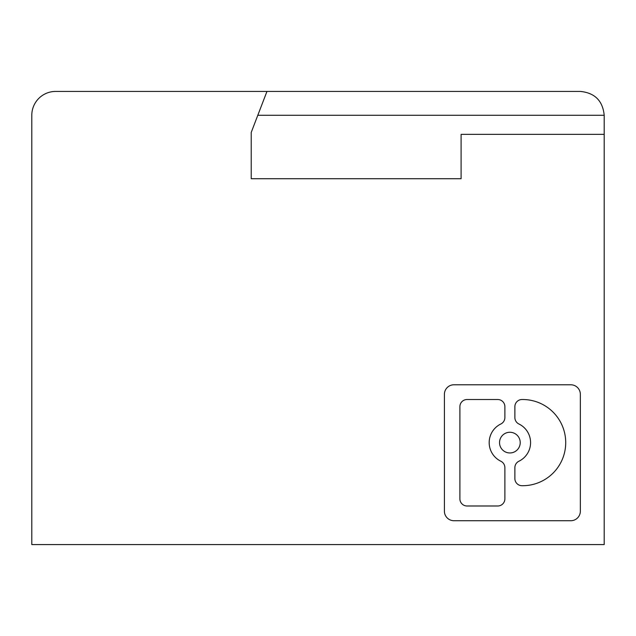 <?xml version="1.0" encoding="UTF-8"?>
<svg xmlns="http://www.w3.org/2000/svg" width="636" height="636" viewBox="0 0 636 636"><rect width="100%" height="100%" fill="white"/><g stroke="black" fill="none" stroke-linecap="round" stroke-linejoin="round"><path stroke-width="0.95" d="M257.803 115.275L251.22 132.431L251.22 178.716L461.1 178.716L461.1 134.355L604.2 134.355L604.2 115.275C602.761 100.814 594.811 92.864 580.35 91.425L266.961 91.425L257.803 115.275L604.2 115.275C602.761 100.814 594.811 92.864 580.35 91.425M266.961 91.425L55.65 91.425A23.85 23.85 0 0 0 31.8 115.275L31.8 544.575L604.2 544.575L604.2 134.355M453.961 384.78A9.556 9.556 0 0 0 444.405 394.336L444.405 511.169A9.556 9.556 0 0 0 453.961 520.725L570.794 520.725A9.556 9.556 0 0 0 580.35 511.169L580.35 394.336A9.556 9.556 0 0 0 570.794 384.78L453.961 384.78M499.53 442.608A10.351 10.351 0 0 0 509.881 452.959A10.351 10.351 0 0 0 520.224 442.608A10.351 10.351 0 0 0 509.881 432.265A10.351 10.351 0 0 0 499.53 442.608M514.874 478.55L514.874 467.675A7.163 7.163 0 0 1 518.912 461.227A20.694 20.694 0 0 0 518.912 423.989A7.163 7.163 0 0 1 514.874 417.542L514.874 406.674A7.163 7.163 0 0 1 522.045 399.511L522.617 399.511A43.105 43.105 0 0 1 565.714 442.608A43.105 43.105 0 0 1 522.617 485.713L522.045 485.713A7.163 7.163 0 0 1 514.874 478.55M504.881 406.674A7.163 7.163 0 0 0 497.718 399.511L467.055 399.511A7.163 7.163 0 0 0 459.892 406.674L459.892 498.831A7.163 7.163 0 0 0 467.055 505.994L497.718 505.994A7.163 7.163 0 0 0 504.881 498.831L504.881 467.675A7.163 7.163 0 0 0 500.842 461.227A20.694 20.694 0 0 1 500.842 423.989A7.163 7.163 0 0 0 504.881 417.542L504.881 406.674"/></g></svg>
